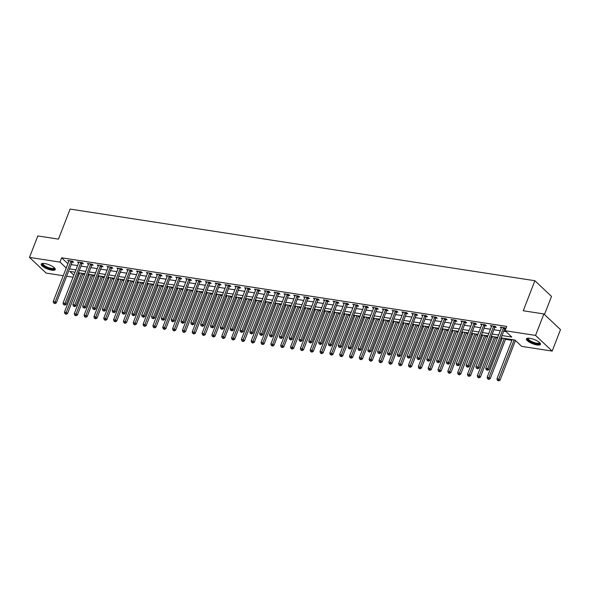 <?xml version="1.0" encoding="UTF-8"?>
<svg xmlns="http://www.w3.org/2000/svg" width="590" height="590" viewBox="0 0 590 590"><rect width="100%" height="100%" fill="white"/><g stroke="black" fill="none" stroke-linecap="round" stroke-linejoin="round"><path stroke-width="0.89" d="M44.729 263.546A7.53 2.257 21.2 0 1 52.127 266.201A7.53 2.257 21.2 0 1 55.246 269.571A7.53 2.257 21.2 0 1 51.736 270.154A7.53 2.257 21.2 0 1 44.339 267.499A7.53 2.257 21.2 0 1 41.212 264.128A7.53 2.257 21.2 0 1 44.729 263.546M529.938 338.336A7.53 2.257 21.2 0 1 537.343 340.991A7.53 2.257 21.2 0 1 540.462 344.361A7.53 2.257 21.2 0 1 536.952 344.944A7.53 2.257 21.2 0 1 529.554 342.288A7.53 2.257 21.2 0 1 526.428 338.918A7.53 2.257 21.2 0 1 529.938 338.336M544.481 314.522L551.51 296.409L534.887 280.722L70.121 209.081L58.469 239.127L37.826 235.941L29.5 257.402L59.974 262.1L66.228 268M534.887 280.722L523.234 310.76L543.877 313.946L560.5 329.633L552.174 351.087L521.7 346.389L514.967 340.032L501.117 337.9M78.168 273.399L79.37 273.664M82.784 274.188L84.554 274.461M87.969 274.984L89.201 275.176M92.615 275.7L94.385 275.973M97.8 276.504L99.032 276.695M102.446 277.219L104.216 277.492M107.631 278.015L108.862 278.207M112.277 278.731L114.047 279.004M117.462 279.535L118.693 279.719M122.108 280.25L123.878 280.523M127.285 281.046L128.524 281.238M131.931 281.762L133.709 282.035M137.116 282.566L138.355 282.75M141.762 283.281L143.532 283.554M146.947 284.078L148.179 284.269M151.593 284.793L153.363 285.066M156.778 285.597L158.009 285.781M161.424 286.312L163.194 286.585M166.609 287.109L167.84 287.3M171.255 287.824L173.025 288.097M176.44 288.621L177.671 288.812M181.086 289.343L182.856 289.616M186.27 290.14L187.502 290.332M190.917 290.855L192.687 291.128M196.101 291.652L197.333 291.844M200.748 292.367L202.518 292.64M205.932 293.171L207.164 293.363M210.578 293.886L212.348 294.159M215.763 294.683L216.995 294.875M220.409 295.398L222.179 295.671M225.587 296.202L226.826 296.387M230.233 296.918L232.003 297.19M235.417 297.714L236.649 297.906M240.064 298.429L241.834 298.702M245.248 299.233L246.48 299.418M249.894 299.949L251.665 300.221M255.079 300.745L256.311 300.937M259.725 301.461L261.495 301.733M264.91 302.257L266.142 302.449M269.556 302.98L271.326 303.253M274.741 303.776L275.973 303.968M279.387 304.492L281.157 304.764M284.572 305.288L285.803 305.48M289.218 306.004L290.988 306.276M294.403 306.807L295.634 306.999M299.049 307.523L300.819 307.796M304.233 308.319L305.465 308.511M308.88 309.035L310.65 309.308M314.064 309.839L315.296 310.03M318.711 310.554L320.481 310.827M323.888 311.35L325.127 311.542M328.534 312.066L330.304 312.339M333.719 312.87L334.95 313.054M338.365 313.585L340.135 313.858M343.55 314.382L344.781 314.573M348.196 315.097L349.966 315.37M353.381 315.901L354.612 316.085M358.027 316.616L359.797 316.889M363.211 317.413L364.443 317.604M367.858 318.128L369.628 318.401M373.042 318.925L374.274 319.116M377.689 319.647L379.459 319.92M382.873 320.444L384.105 320.636M387.519 321.159L389.289 321.432M392.704 321.956L393.936 322.147M397.35 322.671L399.12 322.944M402.535 323.475L403.767 323.667M407.181 324.19L408.951 324.463M412.358 324.987L413.597 325.179M417.005 325.702L418.782 325.975M422.189 326.506L423.428 326.69M426.836 327.221L428.606 327.494M432.02 328.018L433.252 328.21M436.666 328.733L438.436 329.006M441.851 329.537L443.083 329.721M446.497 330.253L448.267 330.525M451.682 331.049L452.914 331.241M456.328 331.764L458.098 332.037M461.513 332.568L462.744 332.753M466.159 333.284L467.929 333.557M471.344 334.08L472.575 334.272M475.99 334.796L477.76 335.068M481.175 335.592L482.406 335.784M485.821 336.315L487.591 336.588M491.005 337.111L492.237 337.303M495.652 337.827L497.422 338.1M500.836 338.623L502.068 338.815M505.483 339.339L511.899 340.334M515.306 340.858L515.94 340.954M78.264 273.487L76.471 277.765M73.057 277.234L66.641 276.245M63.233 275.722L46.123 273.082L29.5 257.402M502.024 335.555L511.818 337.067L505.084 330.71L506.744 326.418L61.64 257.808L67.887 263.708M71.161 264.593L77.578 265.581M80.992 266.112L87.409 267.1M90.823 267.624L97.239 268.612M100.654 269.143L107.07 270.132M110.485 270.655L116.901 271.643M120.316 272.167L126.732 273.163M130.147 273.686L136.563 274.675M139.978 275.198L146.394 276.186M149.801 276.717L156.217 277.706M159.632 278.229L166.048 279.218M169.463 279.749L175.879 280.737M179.294 281.26L185.71 282.249M189.125 282.78L195.541 283.768M198.955 284.292L205.372 285.28M208.786 285.811L215.203 286.799M218.617 287.323L225.033 288.311M228.448 288.834L234.864 289.83M238.279 290.354L244.695 291.342M248.102 291.866L254.519 292.854M257.933 293.385L264.35 294.373M267.764 294.897L274.18 295.885M277.595 296.416L284.011 297.404M287.426 297.928L293.842 298.916M297.257 299.447L303.673 300.435M307.088 300.959L313.504 301.947M316.919 302.478L323.335 303.467M326.749 303.99L333.166 304.978M336.58 305.502L342.997 306.498M346.404 307.021L352.82 308.01M356.235 308.533L362.651 309.521M366.066 310.052L372.482 311.041M375.896 311.564L382.313 312.553M385.727 313.084L392.144 314.072M395.558 314.595L401.974 315.584M405.389 316.115L411.805 317.103M415.22 317.627L421.636 318.615M425.051 319.138L431.467 320.134M434.874 320.658L441.298 321.646M444.705 322.17L451.121 323.158M454.536 323.689L460.952 324.677M464.367 325.201L470.783 326.189M474.198 326.72L480.614 327.708M484.029 328.232L490.445 329.22M493.86 329.751L500.276 330.739M503.69 331.263L506.058 331.632M505.866 328.689L504.944 327.826L500.231 327.096L501.294 328.106M504.789 328.682L505.807 328.844M494.958 327.17L496.242 327.369L495.121 326.307L490.401 325.577L491.47 326.587M485.127 325.658L486.411 325.85L485.29 324.795L480.57 324.065L481.639 325.075M475.304 324.139L476.58 324.338L475.459 323.276L470.739 322.553L471.808 323.556M465.473 322.627L466.749 322.819L465.628 321.764L460.908 321.034L461.977 322.044M455.642 321.108L456.918 321.307L455.797 320.245L451.077 319.522L452.147 320.525M445.811 319.596L447.087 319.795L445.966 318.733L441.246 318.003L442.316 319.013M435.981 318.076L437.256 318.276L436.135 317.214L431.415 316.491L432.485 317.494M426.15 316.565L427.433 316.764L426.305 315.702L421.584 314.971L422.654 315.982M416.319 315.045L417.602 315.244L416.474 314.182L411.761 313.46L412.823 314.463M406.488 313.533L407.771 313.733L406.643 312.671L401.93 311.94L402.992 312.951M396.657 312.022L397.94 312.213L396.819 311.159L392.099 310.429L393.169 311.439M386.834 310.502L388.109 310.701L386.988 309.639L382.268 308.909L383.338 309.92M377.003 308.99L378.279 309.182L377.158 308.128L372.438 307.397L373.507 308.408M367.172 307.471L368.448 307.67L367.327 306.608L362.607 305.886L363.676 306.889M357.341 305.959L358.617 306.151L357.496 305.096L352.776 304.366L353.845 305.377M347.51 304.44L348.786 304.639L347.665 303.577L342.945 302.854L344.014 303.857M337.679 302.928L338.962 303.127L337.834 302.065L333.114 301.335L334.183 302.346M327.848 301.409L329.132 301.608L328.003 300.546L323.291 299.823L324.353 300.826M318.017 299.897L319.301 300.096L318.172 299.034L313.46 298.304L314.522 299.314M308.187 298.378L309.47 298.577L308.349 297.515L303.629 296.792L304.698 297.795M298.356 296.866L299.639 297.065L298.518 296.003L293.798 295.273L294.867 296.283M288.532 295.354L289.808 295.546L288.687 294.491L283.967 293.761L285.036 294.771M278.701 293.835L279.977 294.034L278.856 292.972L274.136 292.249L275.206 293.252M268.87 292.323L270.146 292.515L269.025 291.46L264.305 290.73L265.375 291.74M259.04 290.804L260.315 291.003L259.194 289.941L254.474 289.218L255.544 290.221M249.209 289.292L250.484 289.483L249.364 288.429L244.644 287.699L245.713 288.709M239.378 287.773L240.661 287.972L239.533 286.91L234.813 286.187L235.882 287.19M229.547 286.261L230.83 286.46L229.702 285.398L224.989 284.668L226.051 285.678M219.716 284.741L220.999 284.941L219.871 283.879L215.158 283.156L216.22 284.159M209.885 283.23L211.168 283.429L210.047 282.367L205.327 281.637L206.397 282.647M200.054 281.71L201.338 281.909L200.217 280.855L195.496 280.125L196.566 281.128M190.231 280.198L191.507 280.398L190.386 279.336L185.666 278.605L186.735 279.616M180.4 278.687L181.676 278.878L180.555 277.824L175.835 277.094L176.904 278.104M170.569 277.167L171.845 277.366L170.724 276.304L166.004 275.582L167.073 276.585M160.738 275.655L162.014 275.847L160.893 274.793L156.173 274.062L157.242 275.073M150.907 274.136L152.183 274.335L151.062 273.273L146.342 272.55L147.412 273.554M141.076 272.624L142.36 272.816L141.231 271.761L136.511 271.031L137.581 272.042M131.246 271.105L132.529 271.304L131.4 270.242L126.688 269.519L127.75 270.522M121.415 269.593L122.698 269.792L121.57 268.73L116.857 268L117.919 269.011M111.584 268.074L112.867 268.273L111.746 267.211L107.026 266.488L108.095 267.491M101.76 266.562L103.036 266.761L101.915 265.699L97.195 264.969L98.265 265.979M91.929 265.043L93.205 265.242L92.084 264.187L87.364 263.457L88.434 264.468M82.099 263.531L83.374 263.73L82.253 262.668L77.533 261.938L78.603 262.948M72.268 262.019L73.544 262.211L72.422 261.156L67.703 260.426L68.772 261.436M543.877 313.946L535.558 335.408L552.174 351.087M61.64 257.808L59.974 262.1M505.084 330.71L535.558 335.408M69.502 268.885L75.918 269.873M79.326 270.404L85.742 271.393M89.156 271.916L95.573 272.905M98.987 273.428L105.403 274.424M108.818 274.947L115.234 275.936M118.649 276.459L125.065 277.447M128.48 277.979L134.896 278.967M138.311 279.49L144.727 280.479M148.142 281.01L154.558 281.998M157.972 282.522L164.389 283.51M167.803 284.041L174.22 285.029M177.627 285.553L184.043 286.541M187.458 287.072L193.874 288.06M197.289 288.584L203.705 289.572M207.119 290.096L213.536 291.091M216.95 291.615L223.367 292.603M226.781 293.127L233.198 294.115M236.612 294.646L243.028 295.634M246.443 296.158L252.859 297.146M256.274 297.677L262.69 298.665M266.105 299.189L272.521 300.177M275.928 300.708L282.344 301.697M285.759 302.22L292.175 303.208M295.59 303.739L302.006 304.728M305.421 305.251L311.837 306.24M315.252 306.763L321.668 307.759M325.083 308.282L331.499 309.271M334.913 309.794L341.33 310.783M344.744 311.314L351.161 312.302M354.575 312.825L360.992 313.814M364.399 314.345L370.822 315.333M374.23 315.856L380.646 316.845M384.06 317.376L390.477 318.364M393.891 318.888L400.308 319.876M403.722 320.407L410.139 321.395M413.553 321.919L419.969 322.907M423.384 323.431L429.8 324.426M433.215 324.95L439.631 325.938M443.046 326.462L449.462 327.45M452.877 327.981L459.293 328.969M462.7 329.493L469.116 330.481M472.531 331.012L478.947 332M482.362 332.524L488.778 333.512M492.193 334.043L498.609 335.031M75.004 272.219L69.856 271.422L73.853 275.191M497.702 337.369L491.286 336.381M487.871 335.858L481.455 334.869M478.04 334.338L471.624 333.35M468.209 332.826L461.793 331.838M458.378 331.307L451.962 330.319M448.548 329.795L442.131 328.807M438.724 328.283L432.308 327.288M428.893 326.764L422.477 325.776M419.062 325.252L412.646 324.264M409.231 323.733L402.815 322.745M399.4 322.221L392.984 321.233M389.57 320.702L383.153 319.714M379.739 319.19L373.322 318.202M369.908 317.671L363.492 316.683M360.077 316.159L353.661 315.171M350.254 314.647L343.83 313.651M340.423 313.128L334.006 312.139M330.592 311.616L324.175 310.628M320.761 310.097L314.345 309.108M310.93 308.585L304.514 307.596M301.099 307.066L294.683 306.077M291.268 305.554L284.852 304.565M281.437 304.034L275.021 303.046M271.606 302.523L265.19 301.534M261.776 301.003L255.359 300.015M251.952 299.491L245.536 298.503M242.121 297.98L235.705 296.984M232.29 296.46L225.874 295.472M222.459 294.948L216.043 293.96M212.629 293.429L206.212 292.441M202.798 291.917L196.381 290.929M192.967 290.398L186.551 289.41M183.136 288.886L176.72 287.898M173.305 287.367L166.889 286.379M163.474 285.855L157.058 284.867M153.651 284.336L147.234 283.348M143.82 282.824L137.404 281.836M133.989 281.312L127.573 280.316M124.158 279.793L117.742 278.805M114.327 278.281L107.911 277.293M104.496 276.762L98.08 275.773M94.666 275.25L88.249 274.262M84.835 273.731L78.418 272.742M503.668 327.627L503.587 327.73A0.966 0.745 -46.7 0 0 503.403 328.04L487.694 368.551L485.725 368.249L501.441 327.738A0.966 0.745 -46.7 0 0 501.507 327.406L501.507 327.295M505.254 328.114L504.708 328.785A0.966 0.745 -46.7 0 0 504.531 329.102L488.815 369.613L487.694 368.551L487.008 369.893L486.219 369.775L487.008 369.893M487.458 370.321L488.815 369.613M485.725 368.249L486.219 369.775M512.179 339.604L496.957 378.846L498.919 379.149L500.047 380.211L515.453 340.489M498.233 380.491L497.451 380.373L498.683 380.919L498.233 380.491L514.141 339.906M497.451 380.373L496.957 378.846M500.047 380.211L498.683 380.919M493.837 326.108L493.756 326.211A0.966 0.745 -46.7 0 0 493.572 326.528L477.863 367.039L475.894 366.737L491.61 326.218A0.966 0.745 -46.7 0 0 491.676 325.894L491.676 325.776M495.423 326.594L494.877 327.273A0.966 0.745 -46.7 0 0 494.7 327.583L478.984 368.101L477.863 367.039L477.177 368.381L476.388 368.256L477.177 368.381M477.627 368.802L478.984 368.101M475.894 366.737L476.388 368.256M484.007 324.596L483.925 324.699A0.966 0.745 -46.7 0 0 483.741 325.009L468.032 365.52L466.063 365.217L481.779 324.707A0.966 0.745 -46.7 0 0 481.846 324.375L481.846 324.264M485.592 325.083L485.046 325.754A0.966 0.745 -46.7 0 0 484.869 326.071L469.153 366.582L468.032 365.52L467.346 366.862L466.557 366.744L467.346 366.862M467.796 367.29L469.153 366.582M466.063 365.217L466.557 366.744M474.176 323.077L474.095 323.18A0.966 0.745 -46.7 0 0 473.918 323.497L458.201 364.008L456.232 363.706L471.948 323.195A0.966 0.745 -46.7 0 0 472.015 322.863L472.015 322.745M475.761 323.563L475.216 324.242A0.966 0.745 -46.7 0 0 475.039 324.552L459.322 365.07L458.201 364.008L457.516 365.35L456.726 365.232L457.516 365.35M457.965 365.771L459.322 365.07M456.232 363.706L456.726 365.232M502.348 338.085L487.126 377.334L489.095 377.637L490.216 378.692L505.763 338.616M488.409 378.979L487.62 378.854L488.859 379.4L488.409 378.979L504.317 338.387M487.62 378.854L487.126 377.334M490.216 378.692L488.859 379.4M492.517 336.573L477.295 375.815L479.264 376.118L480.385 377.18L495.932 337.096M478.579 377.46L477.789 377.342L479.028 377.888L478.579 377.46L494.486 336.875M477.789 377.342L477.295 375.815M480.385 377.18L479.028 377.888M482.686 335.061L467.464 374.303L469.434 374.606L470.555 375.668L486.101 335.585M468.748 375.948L467.959 375.823L469.198 376.368L468.748 375.948L484.656 335.363M467.959 375.823L467.464 374.303M470.555 375.668L469.198 376.368M464.345 321.565L464.264 321.668A0.966 0.745 -46.7 0 0 464.087 321.978L448.371 362.489L446.401 362.186L462.118 321.675A0.966 0.745 -46.7 0 0 462.184 321.344L462.191 321.233M465.93 322.052L465.392 322.73A0.966 0.745 -46.7 0 0 465.208 323.04L449.492 363.551L448.371 362.489L447.685 363.838L446.896 363.713L447.685 363.838M448.135 364.259L449.492 363.551M446.401 362.186L446.896 363.713M472.856 333.542L457.634 372.784L459.603 373.087L460.724 374.149L476.27 334.065M458.917 374.429L458.128 374.311L459.367 374.856L458.917 374.429L474.825 333.844M458.128 374.311L457.634 372.784M460.724 374.149L459.367 374.856M539.762 342.768A6.512 1.954 21.2 0 1 539.828 343.092A6.512 1.954 21.2 0 1 533.685 343.019A6.512 1.954 21.2 0 1 527.6 338.815A6.512 1.954 21.2 0 1 528.021 338.21M528.338 338.203A6.033 1.807 -158.8 0 0 528.256 338.343A6.033 1.807 -158.8 0 0 528.22 338.542A6.033 1.807 -158.8 0 0 533.537 342.325A6.033 1.807 -158.8 0 0 539.503 342.702A6.033 1.807 -158.8 0 0 539.54 342.547M526.693 338.579A7.478 2.242 -158.8 0 0 532.903 343.041A7.478 2.242 -158.8 0 0 540.492 343.933M54.545 267.978A6.512 1.954 21.2 0 1 51.529 269.025A6.512 1.954 21.2 0 1 44.501 266.341A6.512 1.954 21.2 0 1 42.805 263.42M43.122 263.413A6.033 1.807 -158.8 0 0 43.041 263.553A6.033 1.807 -158.8 0 0 45.548 266.252A6.033 1.807 -158.8 0 0 51.47 268.384A6.033 1.807 -158.8 0 0 54.287 267.912A6.033 1.807 -158.8 0 0 54.324 267.757M41.484 263.789A7.478 2.242 -158.8 0 0 51.979 269.446A7.478 2.242 -158.8 0 0 55.276 269.143M454.521 320.053L454.433 320.149A0.966 0.745 -46.7 0 0 454.256 320.466L438.54 360.977L436.571 360.674L452.287 320.163A0.966 0.745 -46.7 0 0 452.353 319.832L452.36 319.714M456.1 320.532L455.561 321.211A0.966 0.745 -46.7 0 0 455.377 321.521L439.661 362.039L438.54 360.977L437.854 362.319L437.065 362.201L437.854 362.319M438.304 362.747L439.661 362.039M436.571 360.674L437.065 362.201M444.69 318.534L444.602 318.637A0.966 0.745 -46.7 0 0 444.425 318.947L428.709 359.465L426.747 359.155L442.456 318.644A0.966 0.745 -46.7 0 0 442.522 318.32L442.529 318.202M446.269 319.02L445.73 319.699A0.966 0.745 -46.7 0 0 445.546 320.009L429.83 360.519L428.709 359.465L428.023 360.807L427.241 360.682L428.023 360.807M428.473 361.228L429.83 360.519M426.747 359.155L427.241 360.682M434.86 317.022L434.778 317.125A0.966 0.745 -46.7 0 0 434.594 317.435L418.878 357.946L416.916 357.643L432.625 317.132A0.966 0.745 -46.7 0 0 432.699 316.8L432.699 316.683M436.445 317.501L435.899 318.18A0.966 0.745 -46.7 0 0 435.715 318.489L420.006 359.008L418.878 357.946L418.192 359.288L417.41 359.17L418.192 359.288M418.642 359.716L420.006 359.008M416.916 357.643L417.41 359.17M425.029 315.503L424.948 315.606A0.966 0.745 -46.7 0 0 424.763 315.916L409.047 356.434L407.085 356.131L422.801 315.613A0.966 0.745 -46.7 0 0 422.868 315.289L422.868 315.171M426.614 315.989L426.069 316.668A0.966 0.745 -46.7 0 0 425.884 316.978L410.175 357.488L409.047 356.434L408.361 357.776L407.579 357.651L408.361 357.776M408.811 358.196L410.175 357.488M407.085 356.131L407.579 357.651M415.198 313.991L415.117 314.094A0.966 0.745 -46.7 0 0 414.932 314.404L399.216 354.915L397.254 354.612L412.971 314.101A0.966 0.745 -46.7 0 0 413.037 313.769L413.037 313.659M416.783 314.47L416.238 315.149A0.966 0.745 -46.7 0 0 416.061 315.466L400.345 355.977L399.216 354.915L398.538 356.257L397.749 356.139L398.538 356.257M398.98 356.685L400.345 355.977M397.254 354.612L397.749 356.139M463.025 332.03L447.803 371.272L449.772 371.575L450.893 372.637L466.439 332.554M449.086 372.917L448.297 372.799L449.536 373.337L449.086 372.917L464.994 332.332M448.297 372.799L447.803 371.272M450.893 372.637L449.536 373.337M453.194 330.511L437.979 369.753L439.941 370.055L441.062 371.117L456.608 331.034M439.255 371.405L438.466 371.28L439.705 371.825L439.255 371.405L455.163 330.813M438.466 371.28L437.979 369.753M441.062 371.117L439.705 371.825M443.37 328.999L428.148 368.241L430.11 368.544L431.231 369.606L446.777 329.522M429.424 369.886L428.642 369.768L429.874 370.314L429.424 369.886L445.332 329.301M428.642 369.768L428.148 368.241M431.231 369.606L429.874 370.314M433.539 327.48L418.317 366.722L420.279 367.032L421.408 368.086L436.954 328.011M419.593 368.374L418.812 368.249L420.043 368.794L419.593 368.374L435.501 327.782M418.812 368.249L418.317 366.722M421.408 368.086L420.043 368.794M423.709 325.968L408.487 365.21L410.448 365.512L411.577 366.574L427.123 326.491M409.762 366.855L408.981 366.737L410.212 367.282L409.762 366.855L425.67 326.27M408.981 366.737L408.487 365.21M411.577 366.574L410.212 367.282M405.367 312.471L405.286 312.575A0.966 0.745 -46.7 0 0 405.101 312.884L389.393 353.403L387.424 353.1L403.14 312.582A0.966 0.745 -46.7 0 0 403.206 312.257L403.206 312.139M406.952 312.958L406.407 313.637A0.966 0.745 -46.7 0 0 406.23 313.946L390.514 354.457L389.393 353.403L388.707 354.745L387.918 354.62L388.707 354.745M389.157 355.165L390.514 354.457M387.424 353.1L387.918 354.62M413.878 324.448L398.656 363.698L400.617 364.001L401.746 365.055L417.292 324.979M399.939 365.343L399.15 365.217L400.381 365.763L399.939 365.343L415.839 324.751M399.15 365.217L398.656 363.698M401.746 365.055L400.381 365.763M395.536 310.959L395.455 311.063A0.966 0.745 -46.7 0 0 395.271 311.373L379.562 351.883L377.593 351.581L393.309 311.07A0.966 0.745 -46.7 0 0 393.375 310.738L393.375 310.628M397.122 311.446L396.576 312.117A0.966 0.745 -46.7 0 0 396.399 312.435L380.683 352.945L379.562 351.883L378.876 353.226L378.087 353.108L378.876 353.226M379.326 353.653L380.683 352.945M377.593 351.581L378.087 353.108M404.047 322.937L388.825 362.179L390.794 362.481L391.915 363.543L407.461 323.46M390.108 363.824L389.319 363.706L390.558 364.251L390.108 363.824L406.016 323.239M389.319 363.706L388.825 362.179M391.915 363.543L390.558 364.251M385.705 309.44L385.624 309.544A0.966 0.745 -46.7 0 0 385.447 309.861L369.731 350.372L367.762 350.069L383.478 309.551A0.966 0.745 -46.7 0 0 383.544 309.226L383.544 309.108M387.291 309.927L386.745 310.606A0.966 0.745 -46.7 0 0 386.568 310.915L370.852 351.433L369.731 350.372L369.045 351.714L368.256 351.596L369.045 351.714M369.495 352.134L370.852 351.433M367.762 350.069L368.256 351.596M394.216 321.417L378.994 360.667L380.963 360.969L382.084 362.024L397.63 321.948M380.277 362.312L379.488 362.186L380.727 362.732L380.277 362.312L396.185 321.727M379.488 362.186L378.994 360.667M382.084 362.024L380.727 362.732M375.874 307.928L375.793 308.032A0.966 0.745 -46.7 0 0 375.616 308.341L359.9 348.852L357.931 348.55L373.647 308.039A0.966 0.745 -46.7 0 0 373.713 307.707L373.713 307.596M377.46 308.415L376.914 309.094A0.966 0.745 -46.7 0 0 376.737 309.403L361.021 349.914L359.9 348.852L359.214 350.195L358.425 350.077L359.214 350.195M359.664 350.622L361.021 349.914M357.931 348.55L358.425 350.077M384.385 319.905L369.163 359.148L371.132 359.45L372.253 360.512L387.8 320.429M370.446 360.792L369.657 360.674L370.896 361.22L370.446 360.792L386.354 320.208M369.657 360.674L369.163 359.148M372.253 360.512L370.896 361.22M366.043 306.409L365.962 306.512A0.966 0.745 -46.7 0 0 365.785 306.83L350.069 347.34L348.1 347.038L363.816 306.527A0.966 0.745 -46.7 0 0 363.882 306.195L363.89 306.077M367.629 306.896L367.091 307.574A0.966 0.745 -46.7 0 0 366.906 307.884L351.19 348.402L350.069 347.34L349.383 348.683L348.594 348.565L349.383 348.683M349.833 349.11L351.19 348.402M348.1 347.038L348.594 348.565M374.554 318.394L359.332 357.636L361.301 357.938L362.422 359L377.969 318.917M360.615 359.281L359.826 359.163L361.065 359.701L360.615 359.281L376.523 318.696M359.826 359.163L359.332 357.636M362.422 359L361.065 359.701M356.22 304.897L356.131 305.001A0.966 0.745 -46.7 0 0 355.954 305.31L340.238 345.829L338.276 345.519L353.985 305.008A0.966 0.745 -46.7 0 0 354.052 304.676L354.059 304.565M357.798 305.384L357.26 306.062A0.966 0.745 -46.7 0 0 357.075 306.372L341.359 346.883L340.238 345.829L339.552 347.171L338.771 347.045L339.552 347.171M340.002 347.591L341.359 346.883M338.276 345.519L338.771 347.045M364.723 316.874L349.501 356.117L351.47 356.419L352.591 357.481L368.138 317.398M350.785 357.761L349.995 357.643L351.234 358.189L350.785 357.761L366.692 317.177M349.995 357.643L349.501 356.117M352.591 357.481L351.234 358.189M346.389 303.385L346.3 303.481A0.966 0.745 -46.7 0 0 346.124 303.798L330.407 344.309L328.446 344.007L344.154 303.496A0.966 0.745 -46.7 0 0 344.221 303.164L344.228 303.046M347.967 303.865L347.429 304.543A0.966 0.745 -46.7 0 0 347.245 304.853L331.536 345.371L330.407 344.309L329.721 345.651L328.94 345.534L329.721 345.651M330.171 346.079L331.536 345.371M328.446 344.007L328.94 345.534M336.558 301.866L336.477 301.969A0.966 0.745 -46.7 0 0 336.293 302.279L320.577 342.797L318.615 342.495L334.324 301.977A0.966 0.745 -46.7 0 0 334.397 301.652L334.397 301.534M338.144 302.353L337.598 303.031A0.966 0.745 -46.7 0 0 337.414 303.341L321.705 343.852L320.577 342.797L319.891 344.14L319.109 344.014L319.891 344.14M320.341 344.56L321.705 343.852M318.615 342.495L319.109 344.014M326.727 300.354L326.646 300.457A0.966 0.745 -46.7 0 0 326.462 300.767L310.746 341.278L308.784 340.976L324.5 300.465A0.966 0.745 -46.7 0 0 324.566 300.133L324.566 300.022M328.313 300.834L327.767 301.512A0.966 0.745 -46.7 0 0 327.583 301.829L311.874 342.34L310.746 341.278L310.06 342.62L309.278 342.502L310.06 342.62M310.51 343.048L311.874 342.34M308.784 340.976L309.278 342.502M316.896 298.835L316.815 298.938A0.966 0.745 -46.7 0 0 316.631 299.248L300.922 339.766L298.953 339.464L314.669 298.946A0.966 0.745 -46.7 0 0 314.736 298.621L314.736 298.503M318.482 299.322L317.936 300A0.966 0.745 -46.7 0 0 317.759 300.31L302.043 340.821L300.922 339.766L300.236 341.108L299.447 340.983L300.236 341.108M300.679 341.529L302.043 340.821M298.953 339.464L299.447 340.983M307.066 297.323L306.984 297.426A0.966 0.745 -46.7 0 0 306.8 297.736L291.091 338.247L289.122 337.945L304.838 297.434A0.966 0.745 -46.7 0 0 304.905 297.102L304.905 296.991M308.651 297.81L308.105 298.481A0.966 0.745 -46.7 0 0 307.928 298.798L292.212 339.309L291.091 338.247L290.405 339.589L289.616 339.471L290.405 339.589M290.855 340.017L292.212 339.309M289.122 337.945L289.616 339.471M297.235 295.804L297.154 295.907A0.966 0.745 -46.7 0 0 296.969 296.217L281.26 336.735L279.291 336.433L295.007 295.915A0.966 0.745 -46.7 0 0 295.074 295.59L295.074 295.472M298.82 296.291L298.274 296.969A0.966 0.745 -46.7 0 0 298.098 297.279L282.381 337.79L281.26 336.735L280.575 338.077L279.785 337.952L280.575 338.077M281.024 338.498L282.381 337.79M279.291 336.433L279.785 337.952M287.404 294.292L287.323 294.395A0.966 0.745 -46.7 0 0 287.146 294.705L271.43 335.216L269.46 334.913L285.177 294.403A0.966 0.745 -46.7 0 0 285.243 294.071L285.243 293.96M288.989 294.779L288.444 295.45A0.966 0.745 -46.7 0 0 288.267 295.767L272.55 336.278L271.43 335.216L270.744 336.558L269.955 336.44L270.744 336.558M271.194 336.986L272.55 336.278M269.46 334.913L269.955 336.44M277.573 292.773L277.492 292.876A0.966 0.745 -46.7 0 0 277.315 293.193L261.599 333.704L259.63 333.402L275.346 292.883A0.966 0.745 -46.7 0 0 275.412 292.559L275.419 292.441M279.159 293.26L278.62 293.938A0.966 0.745 -46.7 0 0 278.436 294.248L262.72 334.766L261.599 333.704L260.913 335.046L260.124 334.928L260.913 335.046M261.363 335.467L262.72 334.766M259.63 333.402L260.124 334.928M267.742 291.261L267.661 291.364A0.966 0.745 -46.7 0 0 267.484 291.674L251.768 332.185L249.799 331.882L265.515 291.372A0.966 0.745 -46.7 0 0 265.581 291.04L265.589 290.929M269.328 291.748L268.789 292.426A0.966 0.745 -46.7 0 0 268.605 292.736L252.889 333.247L251.768 332.185L251.082 333.534L250.293 333.409L251.082 333.534M251.532 333.955L252.889 333.247M249.799 331.882L250.293 333.409M257.919 289.742L257.83 289.845A0.966 0.745 -46.7 0 0 257.653 290.162L241.937 330.673L239.975 330.37L255.684 289.86A0.966 0.745 -46.7 0 0 255.75 289.528L255.758 289.41M259.497 290.228L258.958 290.907A0.966 0.745 -46.7 0 0 258.774 291.217L243.058 331.735L241.937 330.673L241.251 332.015L240.469 331.897L241.251 332.015M241.701 332.443L243.058 331.735M239.975 330.37L240.469 331.897M248.088 288.23L248.006 288.333A0.966 0.745 -46.7 0 0 247.822 288.643L232.106 329.161L230.144 328.851L245.853 288.34A0.966 0.745 -46.7 0 0 245.927 288.009L245.927 287.898M249.666 288.717L249.128 289.395A0.966 0.745 -46.7 0 0 248.943 289.705L233.234 330.216L232.106 329.161L231.42 330.503L230.638 330.378L231.42 330.503M231.87 330.924L233.234 330.216M230.144 328.851L230.638 330.378M238.257 286.718L238.176 286.814A0.966 0.745 -46.7 0 0 237.991 287.131L222.275 327.642L220.313 327.339L236.022 286.829A0.966 0.745 -46.7 0 0 236.096 286.497L236.096 286.379M239.842 287.197L239.297 287.876A0.966 0.745 -46.7 0 0 239.112 288.185L223.404 328.704L222.275 327.642L221.589 328.984L220.808 328.866L221.589 328.984M222.039 329.412L223.404 328.704M220.313 327.339L220.808 328.866M228.426 285.199L228.345 285.302A0.966 0.745 -46.7 0 0 228.16 285.612L212.444 326.13L210.482 325.828L226.199 285.309A0.966 0.745 -46.7 0 0 226.265 284.985L226.265 284.867M230.012 285.685L229.466 286.364A0.966 0.745 -46.7 0 0 229.281 286.674L213.573 327.185L212.444 326.13L211.758 327.472L210.977 327.347L211.758 327.472M212.208 327.893L213.573 327.185M210.482 325.828L210.977 327.347M218.595 283.687L218.514 283.79A0.966 0.745 -46.7 0 0 218.33 284.1L202.621 324.611L200.652 324.308L216.368 283.797A0.966 0.745 -46.7 0 0 216.434 283.466L216.434 283.355M220.181 284.166L219.635 284.845A0.966 0.745 -46.7 0 0 219.458 285.162L203.742 325.673L202.621 324.611L201.935 325.953L201.146 325.835L201.935 325.953M202.377 326.381L203.742 325.673M200.652 324.308L201.146 325.835M208.764 282.168L208.683 282.271A0.966 0.745 -46.7 0 0 208.499 282.581L192.79 323.099L190.821 322.796L206.537 282.278A0.966 0.745 -46.7 0 0 206.603 281.954L206.603 281.836M210.35 282.654L209.804 283.333A0.966 0.745 -46.7 0 0 209.627 283.643L193.911 324.153L192.79 323.099L192.104 324.441L191.315 324.316L192.104 324.441M192.554 324.861L193.911 324.153M190.821 322.796L191.315 324.316M198.933 280.656L198.852 280.759A0.966 0.745 -46.7 0 0 198.668 281.069L182.959 321.58L180.99 321.277L196.706 280.766A0.966 0.745 -46.7 0 0 196.772 280.434L196.772 280.324M200.519 281.142L199.973 281.814A0.966 0.745 -46.7 0 0 199.796 282.131L184.08 322.642L182.959 321.58L182.273 322.922L181.484 322.804L182.273 322.922M182.723 323.35L184.08 322.642M180.99 321.277L181.484 322.804M189.102 279.136L189.021 279.24A0.966 0.745 -46.7 0 0 188.844 279.549L173.128 320.068L171.159 319.765L186.875 279.247A0.966 0.745 -46.7 0 0 186.941 278.923L186.941 278.805M190.688 279.623L190.142 280.302A0.966 0.745 -46.7 0 0 189.965 280.611L174.249 321.13L173.128 320.068L172.442 321.41L171.653 321.285L172.442 321.41M172.892 321.83L174.249 321.13M171.159 319.765L171.653 321.285M179.272 277.625L179.19 277.728A0.966 0.745 -46.7 0 0 179.013 278.038L163.297 318.548L161.328 318.246L177.044 277.735A0.966 0.745 -46.7 0 0 177.111 277.403L177.118 277.293M180.857 278.111L180.319 278.782A0.966 0.745 -46.7 0 0 180.134 279.1L164.418 319.61L163.297 318.548L162.611 319.891L161.822 319.773L162.611 319.891M163.061 320.318L164.418 319.61M161.328 318.246L161.822 319.773M354.9 315.362L339.678 354.605L341.64 354.907L342.761 355.969L358.307 315.886M340.954 356.249L340.172 356.131L341.404 356.677L340.954 356.249L356.862 315.665M340.172 356.131L339.678 354.605M342.761 355.969L341.404 356.677M345.069 313.843L329.847 353.086L331.809 353.395L332.937 354.45L348.476 314.374M331.123 354.738L330.341 354.612L331.573 355.158L331.123 354.738L347.031 314.146M330.341 354.612L329.847 353.086M332.937 354.45L331.573 355.158M335.238 312.331L320.016 351.574L321.978 351.876L323.106 352.938L338.653 312.855M321.292 353.218L320.51 353.1L321.742 353.646L321.292 353.218L337.2 312.634M320.51 353.1L320.016 351.574M323.106 352.938L321.742 353.646M325.407 310.812L310.185 350.062L312.147 350.364L313.275 351.419L328.822 311.343M311.461 351.706L310.679 351.581L311.911 352.127L311.461 351.706L327.369 311.114M310.679 351.581L310.185 350.062M313.275 351.419L311.911 352.127M315.576 309.3L300.354 348.543L302.323 348.845L303.444 349.907L318.991 309.824M301.638 350.187L300.848 350.069L302.08 350.615L301.638 350.187L317.545 309.603M300.848 350.069L300.354 348.543M303.444 349.907L302.08 350.615M305.745 307.781L290.523 347.031L292.493 347.333L293.614 348.388L309.16 308.312M291.807 348.675L291.018 348.55L292.257 349.096L291.807 348.675L307.715 308.083M291.018 348.55L290.523 347.031M293.614 348.388L292.257 349.096M295.915 306.269L280.693 345.511L282.662 345.814L283.783 346.876L299.329 306.793M281.976 347.156L281.187 347.038L282.426 347.584L281.976 347.156L297.884 306.571M281.187 347.038L280.693 345.511M283.783 346.876L282.426 347.584M286.084 304.75L270.862 344L272.831 344.302L273.952 345.356L289.498 305.281M272.145 345.644L271.356 345.519L272.595 346.065L272.145 345.644L288.053 305.06M271.356 345.519L270.862 344M273.952 345.356L272.595 346.065M276.253 303.238L261.031 342.48L263 342.783L264.121 343.845L279.667 303.762M262.314 344.125L261.525 344.007L262.764 344.553L262.314 344.125L278.222 303.54M261.525 344.007L261.031 342.48M264.121 343.845L262.764 344.553M266.422 301.726L251.2 340.968L253.169 341.271L254.29 342.333L269.837 302.25M252.483 342.613L251.694 342.495L252.933 343.033L252.483 342.613L268.391 302.028M251.694 342.495L251.2 340.968M254.29 342.333L252.933 343.033M256.598 300.207L241.376 339.449L243.338 339.752L244.459 340.814L260.006 300.73M242.652 341.101L241.87 340.976L243.102 341.522L242.652 341.101L258.56 300.509M241.87 340.976L241.376 339.449M244.459 340.814L243.102 341.522M246.768 298.695L231.546 337.937L233.507 338.24L234.636 339.302L250.182 299.219M232.821 339.582L232.04 339.464L233.271 340.01L232.821 339.582L248.729 298.997M232.04 339.464L231.546 337.937M234.636 339.302L233.271 340.01M236.937 297.176L221.715 336.418L223.676 336.728L224.805 337.782L240.351 297.707M222.991 338.07L222.209 337.945L223.44 338.49L222.991 338.07L238.898 297.478M222.209 337.945L221.715 336.418M224.805 337.782L223.44 338.49M227.106 295.664L211.884 334.906L213.845 335.209L214.974 336.271L230.52 296.187M213.16 336.551L212.378 336.433L213.609 336.979L213.16 336.551L229.068 295.966M212.378 336.433L211.884 334.906M214.974 336.271L213.609 336.979M217.275 294.144L202.053 333.394L204.022 333.697L205.143 334.751L220.69 294.675M203.336 335.039L202.547 334.913L203.786 335.459L203.336 335.039L219.244 294.447M202.547 334.913L202.053 333.394M205.143 334.751L203.786 335.459M207.444 292.633L192.222 331.875L194.191 332.177L195.312 333.239L210.859 293.156M193.505 333.52L192.716 333.402L193.955 333.947L193.505 333.52L209.413 292.935M192.716 333.402L192.222 331.875M195.312 333.239L193.955 333.947M197.613 291.113L182.391 330.363L184.36 330.666L185.481 331.72L201.028 291.644M183.674 332.008L182.885 331.882L184.124 332.428L183.674 332.008L199.582 291.416M182.885 331.882L182.391 330.363M185.481 331.72L184.124 332.428M187.782 289.602L172.56 328.844L174.529 329.146L175.65 330.208L191.197 290.125M173.844 330.489L173.054 330.37L174.293 330.916L173.844 330.489L189.751 289.904M173.054 330.37L172.56 328.844M175.65 330.208L174.293 330.916M169.448 276.105L169.359 276.209A0.966 0.745 -46.7 0 0 169.183 276.526L153.466 317.036L151.497 316.734L167.213 276.216A0.966 0.745 -46.7 0 0 167.28 275.891L167.287 275.773M171.026 276.592L170.488 277.271A0.966 0.745 -46.7 0 0 170.304 277.58L154.587 318.099L153.466 317.036L152.781 318.379L151.991 318.261L152.781 318.379M153.23 318.799L154.587 318.099M151.497 316.734L151.991 318.261M177.951 288.082L162.729 327.332L164.698 327.634L165.82 328.696L181.366 288.613M164.013 328.977L163.224 328.851L164.463 329.397L164.013 328.977L179.921 288.392M163.224 328.851L162.729 327.332M165.82 328.696L164.463 329.397M159.617 274.593L159.529 274.697A0.966 0.745 -46.7 0 0 159.352 275.006L143.636 315.517L141.674 315.215L157.383 274.704A0.966 0.745 -46.7 0 0 157.449 274.372L157.456 274.262M161.195 275.08L160.657 275.759A0.966 0.745 -46.7 0 0 160.473 276.068L144.757 316.579L143.636 315.517L142.95 316.867L142.168 316.742L142.95 316.867M143.4 317.287L144.757 316.579M141.674 315.215L142.168 316.742M168.121 286.57L152.899 325.813L154.868 326.115L155.989 327.177L171.535 287.094M154.182 327.457L153.393 327.339L154.632 327.885L154.182 327.457L170.09 286.873M153.393 327.339L152.899 325.813M155.989 327.177L154.632 327.885M149.786 273.082L149.705 273.177A0.966 0.745 -46.7 0 0 149.521 273.495L133.805 314.005L131.843 313.703L147.552 273.192A0.966 0.745 -46.7 0 0 147.625 272.86L147.625 272.742M151.372 273.561L150.826 274.239A0.966 0.745 -46.7 0 0 150.642 274.549L134.933 315.067L133.805 314.005L133.119 315.348L132.337 315.23L133.119 315.348M133.569 315.775L134.933 315.067M131.843 313.703L132.337 315.23M158.297 285.058L143.075 324.301L145.037 324.603L146.158 325.665L161.704 285.582M144.351 325.945L143.569 325.828L144.801 326.366L144.351 325.945L160.259 285.361M143.569 325.828L143.075 324.301M146.158 325.665L144.801 326.366M139.955 271.562L139.874 271.666A0.966 0.745 -46.7 0 0 139.69 271.975L123.974 312.494L122.012 312.184L137.728 271.673A0.966 0.745 -46.7 0 0 137.794 271.348L137.794 271.23M141.541 272.049L140.995 272.728A0.966 0.745 -46.7 0 0 140.811 273.037L125.102 313.548L123.974 312.494L123.288 313.836L122.506 313.71L123.288 313.836M123.738 314.256L125.102 313.548M122.012 312.184L122.506 313.71M148.466 283.539L133.244 322.782L135.206 323.084L136.334 324.146L151.881 284.063M134.52 324.434L133.738 324.308L134.97 324.854L134.52 324.434L150.428 283.842M133.738 324.308L133.244 322.782M136.334 324.146L134.97 324.854M130.125 270.05L130.043 270.154A0.966 0.745 -46.7 0 0 129.859 270.463L114.143 310.974L112.181 310.672L127.897 270.161A0.966 0.745 -46.7 0 0 127.964 269.829L127.964 269.711M131.71 270.53L131.164 271.208A0.966 0.745 -46.7 0 0 130.98 271.518L115.271 312.036L114.143 310.974L113.464 312.317L112.675 312.199L113.464 312.317M113.907 312.744L115.271 312.036M112.181 310.672L112.675 312.199M138.635 282.027L123.413 321.27L125.375 321.572L126.503 322.634L142.05 282.551M124.689 322.914L123.907 322.796L125.139 323.342L124.689 322.914L140.597 282.33M123.907 322.796L123.413 321.27M126.503 322.634L125.139 323.342M120.294 268.531L120.213 268.634A0.966 0.745 -46.7 0 0 120.028 268.944L104.319 309.462L102.35 309.16L118.066 268.642A0.966 0.745 -46.7 0 0 118.133 268.317L118.133 268.199M121.879 269.018L121.334 269.696A0.966 0.745 -46.7 0 0 121.157 270.006L105.44 310.517L104.319 309.462L103.634 310.805L102.844 310.679L103.634 310.805M104.083 311.225L105.44 310.517M102.35 309.16L102.844 310.679M128.804 280.508L113.582 319.751L115.544 320.06L116.672 321.115L132.219 281.039M114.866 321.403L114.077 321.277L115.308 321.823L114.866 321.403L130.766 280.81M114.077 321.277L113.582 319.751M116.672 321.115L115.308 321.823M110.463 267.019L110.382 267.123A0.966 0.745 -46.7 0 0 110.197 267.432L94.489 307.943L92.519 307.641L108.236 267.13A0.966 0.745 -46.7 0 0 108.302 266.798L108.302 266.687M112.048 267.499L111.503 268.177A0.966 0.745 -46.7 0 0 111.326 268.494L95.609 309.005L94.489 307.943L93.803 309.285L93.014 309.167L93.803 309.285M94.252 309.713L95.609 309.005M92.519 307.641L93.014 309.167M118.974 278.996L103.752 318.239L105.721 318.541L106.842 319.603L122.388 279.52M105.035 319.883L104.246 319.765L105.485 320.311L105.035 319.883L120.943 279.299M104.246 319.765L103.752 318.239M106.842 319.603L105.485 320.311M100.632 265.5L100.551 265.603A0.966 0.745 -46.7 0 0 100.374 265.913L84.658 306.431L82.689 306.129L98.405 265.611A0.966 0.745 -46.7 0 0 98.471 265.286L98.471 265.168M102.218 265.987L101.672 266.665A0.966 0.745 -46.7 0 0 101.495 266.975L85.779 307.486L84.658 306.431L83.972 307.774L83.183 307.648L83.972 307.774M84.422 308.194L85.779 307.486M82.689 306.129L83.183 307.648M109.143 277.477L93.921 316.727L95.89 317.029L97.011 318.084L112.557 278.008M95.204 318.371L94.415 318.246L95.654 318.792L95.204 318.371L111.112 277.779M94.415 318.246L93.921 316.727M97.011 318.084L95.654 318.792M90.801 263.988L90.72 264.091A0.966 0.745 -46.7 0 0 90.543 264.401L74.827 304.912L72.858 304.61L88.574 264.099A0.966 0.745 -46.7 0 0 88.64 263.767L88.64 263.656M92.387 264.475L91.841 265.146A0.966 0.745 -46.7 0 0 91.664 265.463L75.948 305.974L74.827 304.912L74.141 306.254L73.352 306.136L74.141 306.254M74.591 306.682L75.948 305.974M72.858 304.61L73.352 306.136M99.312 275.965L84.09 315.207L86.059 315.51L87.18 316.572L102.726 276.489M85.373 316.852L84.584 316.734L85.823 317.28L85.373 316.852L101.281 276.268M84.584 316.734L84.09 315.207M87.18 316.572L85.823 317.28M80.97 262.469L80.889 262.572A0.966 0.745 -46.7 0 0 80.712 262.889L64.996 303.4L63.027 303.098L78.743 262.58A0.966 0.745 -46.7 0 0 78.809 262.255L78.817 262.137M82.556 262.956L82.017 263.634A0.966 0.745 -46.7 0 0 81.833 263.944L66.117 304.462L64.996 303.4L64.31 304.742L63.521 304.617L64.31 304.742M64.76 305.163L66.117 304.462M63.027 303.098L63.521 304.617M89.481 274.446L74.259 313.696L76.228 313.998L77.349 315.053L92.895 274.977M75.542 315.34L74.753 315.215L75.992 315.761L75.542 315.34L91.45 274.756M74.753 315.215L74.259 313.696M77.349 315.053L75.992 315.761M71.147 260.957L71.058 261.06A0.966 0.745 -46.7 0 0 70.881 261.37L55.165 301.881L53.203 301.579L68.912 261.068A0.966 0.745 -46.7 0 0 68.978 260.736L68.986 260.625M72.725 261.444L72.186 262.115A0.966 0.745 -46.7 0 0 72.002 262.432L56.286 302.943L55.165 301.881L54.479 303.223L53.69 303.105L54.479 303.223M54.929 303.651L56.286 302.943M53.203 301.579L53.69 303.105M79.65 272.934L64.428 312.176L66.397 312.479L67.518 313.541L83.065 273.458M65.711 313.821L64.922 313.703L66.161 314.249L65.711 313.821L81.619 273.236M64.922 313.703L64.428 312.176M67.518 313.541L66.161 314.249M503.587 327.73L504.708 328.785M503.403 328.04L504.531 329.102M493.756 326.211L494.877 327.273M493.572 326.528L494.7 327.583M483.925 324.699L485.046 325.754M483.741 325.009L484.869 326.071M474.095 323.18L475.216 324.242M473.918 323.497L475.039 324.552M464.264 321.668L465.392 322.73M464.087 321.978L465.208 323.04M454.433 320.149L455.561 321.211M454.256 320.466L455.377 321.521M444.602 318.637L445.73 319.699M444.425 318.947L445.546 320.009M434.778 317.125L435.899 318.18M434.594 317.435L435.715 318.489M424.948 315.606L426.069 316.668M424.763 315.916L425.884 316.978M415.117 314.094L416.238 315.149M414.932 314.404L416.061 315.466M405.286 312.575L406.407 313.637M405.101 312.884L406.23 313.946M395.455 311.063L396.576 312.117M395.271 311.373L396.399 312.435M385.624 309.544L386.745 310.606M385.447 309.861L386.568 310.915M375.793 308.032L376.914 309.094M375.616 308.341L376.737 309.403M365.962 306.512L367.091 307.574M365.785 306.83L366.906 307.884M356.131 305.001L357.26 306.062M355.954 305.31L357.075 306.372M346.3 303.481L347.429 304.543M346.124 303.798L347.245 304.853M336.477 301.969L337.598 303.031M336.293 302.279L337.414 303.341M326.646 300.457L327.767 301.512M326.462 300.767L327.583 301.829M316.815 298.938L317.936 300M316.631 299.248L317.759 300.31M306.984 297.426L308.105 298.481M306.8 297.736L307.928 298.798M297.154 295.907L298.274 296.969M296.969 296.217L298.098 297.279M287.323 294.395L288.444 295.45M287.146 294.705L288.267 295.767M277.492 292.876L278.62 293.938M277.315 293.193L278.436 294.248M267.661 291.364L268.789 292.426M267.484 291.674L268.605 292.736M257.83 289.845L258.958 290.907M257.653 290.162L258.774 291.217M248.006 288.333L249.128 289.395M247.822 288.643L248.943 289.705M238.176 286.814L239.297 287.876M237.991 287.131L239.112 288.185M228.345 285.302L229.466 286.364M228.16 285.612L229.281 286.674M218.514 283.79L219.635 284.845M218.33 284.1L219.458 285.162M208.683 282.271L209.804 283.333M208.499 282.581L209.627 283.643M198.852 280.759L199.973 281.814M198.668 281.069L199.796 282.131M189.021 279.24L190.142 280.302M188.844 279.549L189.965 280.611M179.19 277.728L180.319 278.782M179.013 278.038L180.134 279.1M169.359 276.209L170.488 277.271M169.183 276.526L170.304 277.58M159.529 274.697L160.657 275.759M159.352 275.006L160.473 276.068M149.705 273.177L150.826 274.239M149.521 273.495L150.642 274.549M139.874 271.666L140.995 272.728M139.69 271.975L140.811 273.037M130.043 270.154L131.164 271.208M129.859 270.463L130.98 271.518M120.213 268.634L121.334 269.696M120.028 268.944L121.157 270.006M110.382 267.123L111.503 268.177M110.197 267.432L111.326 268.494M100.551 265.603L101.672 266.665M100.374 265.913L101.495 266.975M90.72 264.091L91.841 265.146M90.543 264.401L91.664 265.463M80.889 262.572L82.017 263.634M80.712 262.889L81.833 263.944M71.058 261.06L72.186 262.115M70.881 261.37L72.002 262.432"/></g></svg>

